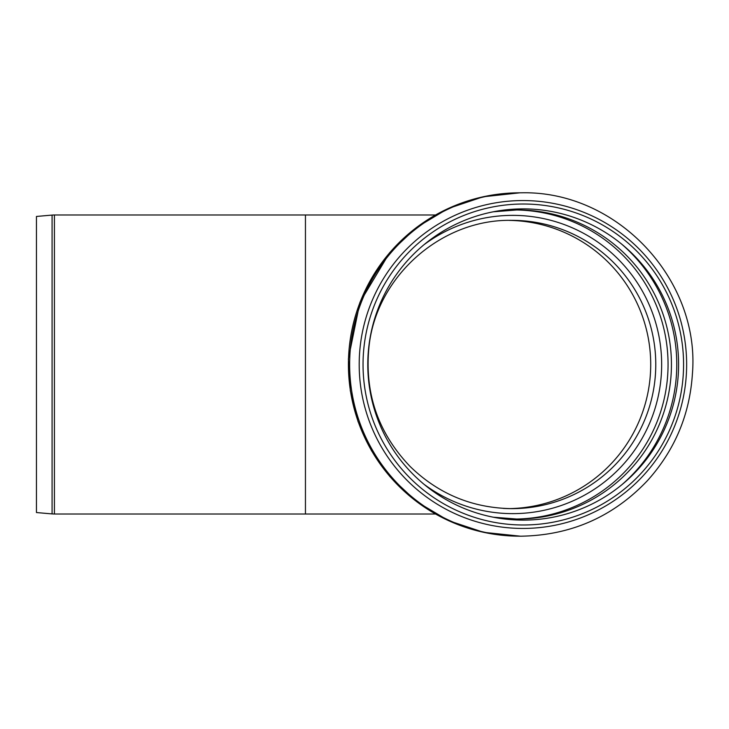 <?xml version="1.0" encoding="UTF-8"?>
<svg xmlns="http://www.w3.org/2000/svg" width="729" height="729" viewBox="0 0 729 729"><rect width="100%" height="100%" fill="white"/><g stroke="black" fill="none" stroke-linecap="round" stroke-linejoin="round"><path stroke-width="1.09" d="M52.078 215.082L36.45 216.458L36.45 512.542L52.078 513.918L52.078 215.082A26.882 26.882 0 0 1 54.42 214.982L305.451 214.982L305.451 514.018L435.523 514.018M509.298 220.386A144.142 143.941 -90 0 1 650.715 364.5A144.142 143.941 -90 0 1 509.298 508.614A144.142 143.941 -90 0 0 650.715 364.5A144.142 143.941 -90 0 0 509.298 220.386M367.79 364.5A155.614 155.405 -90 0 1 600.896 229.735A155.614 155.405 -90 0 1 600.896 499.265A155.614 155.405 -90 0 1 367.79 364.5M363.042 364.5A160.489 160.271 -90 0 1 603.448 225.516A160.489 160.271 -90 0 1 603.448 503.484A160.489 160.271 -90 0 1 363.042 364.5M52.078 513.918L54.42 514.018L54.42 214.982M493.223 211.802L517.098 209.943A154.557 154.348 -90 0 1 671.436 364.5A154.557 154.348 -90 0 1 508.96 518.838M515.403 209.952A154.557 154.348 -90 0 1 668.056 364.5A154.557 154.348 -90 0 1 515.403 519.048M621.381 243.878A158.876 158.658 -90 0 1 621.381 485.122M522.921 200.557A163.943 163.724 -90 0 1 686.645 364.5A163.943 163.724 -90 0 1 522.921 528.443A163.943 163.724 -90 0 1 359.197 364.5A163.943 163.724 -90 0 1 522.921 200.557M521.098 536.189A171.689 171.452 -90 0 1 349.638 364.5A171.689 171.452 -90 0 1 521.098 192.811C617.117 190.342 700.423 279.89 692.404 373.931C689.752 414.655 674.799 450.194 647.534 480.548C613.171 516.788 571.017 535.332 521.098 536.189L519.868 536.189A171.689 171.452 -90 0 1 348.416 364.5A171.689 171.452 -90 0 1 519.868 192.811L521.098 192.811M511.831 508.642C472.346 508.058 438.43 493.989 410.09 466.442C378.369 433.272 364.628 393.815 368.865 348.07C375.444 277.266 440.908 218.828 511.831 220.358A144.142 143.941 -90 0 1 655.772 364.5A144.142 143.941 -90 0 1 503.238 508.386M423.904 244.789A149.135 148.935 -90 0 1 654.123 411.347A149.135 148.935 -90 0 1 423.904 484.211M435.523 214.982L305.451 214.982M54.42 514.018L305.451 514.018M517.098 519.057L493.223 517.198M520.397 536.189L483.673 532.334L448.636 520.697L416.888 501.834L389.915 476.611L371.435 450.622L358.076 421.663L350.303 390.735L348.38 358.896L359.944 302.298L389.605 252.744L416.496 227.457L448.171 208.512L483.163 196.784L519.859 192.811"/></g></svg>
